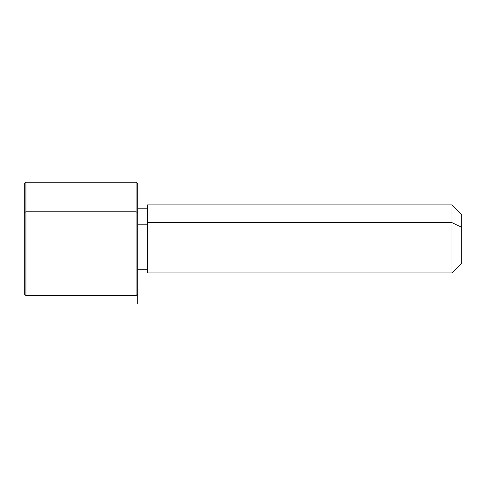 <?xml version="1.0" encoding="UTF-8"?>
<svg xmlns="http://www.w3.org/2000/svg" width="486" height="486" viewBox="0 0 486 486"><rect width="100%" height="100%" fill="white"/><g stroke="black" fill="none" stroke-linecap="round" stroke-linejoin="round"><path stroke-width="0.73" d="M137.702 224.192L147.422 224.192L137.702 224.192M147.422 222.643L451.98 222.643L451.98 272.968L451.98 222.643L147.422 222.643L147.422 204.928L451.98 204.928L451.98 222.643L461.7 227.302L461.7 263.248L451.98 272.968L147.422 272.968L147.422 222.643L147.422 269.73L137.702 269.73L137.702 286.011L137.702 212.546L137.702 303.75M461.7 214.648L461.7 227.302L451.98 222.643L451.98 204.928L461.7 214.648M461.7 250.6L461.7 227.302M24.3 265.356L24.3 212.546L25.922 211.768L136.08 211.768L25.922 211.768L24.3 212.546L24.3 294.03L25.922 295.652L25.922 211.768L25.922 295.652L136.08 295.652L136.08 211.768L137.702 212.546L136.08 211.768L136.08 182.25L136.08 295.652L137.702 294.03M24.3 212.546L24.3 183.872L25.922 182.25L25.922 211.768L25.922 182.25L136.08 182.25L137.702 183.872L137.702 212.546M147.422 208.172L137.702 208.172"/></g></svg>
